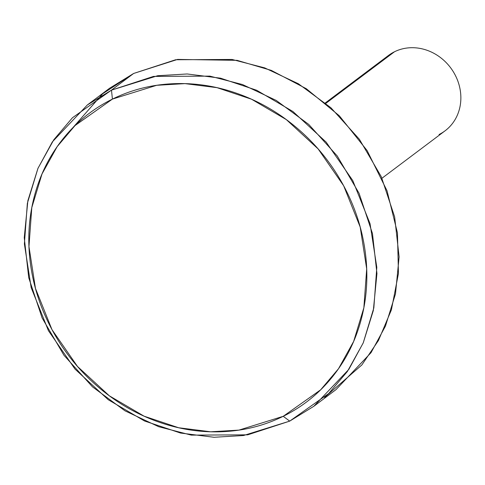<?xml version="1.0" encoding="UTF-8"?>
<svg xmlns="http://www.w3.org/2000/svg" width="485" height="485" viewBox="0 0 485 485"><rect width="100%" height="100%" fill="white"/><g stroke="black" fill="none" stroke-linecap="round" stroke-linejoin="round"><path stroke-width="0.73" d="M447.57 128.767A47.118 42.28 -126.9 0 0 451.838 69.482A47.118 42.28 -126.9 0 0 394.505 51.756A47.118 42.28 53.1 0 1 454.827 74.369A47.118 42.28 53.1 0 1 439.058 134.509M313.837 406.284L336.008 389.619L371.025 352.674L385.46 326.096L395.487 293.898L399.113 256.88L394.638 216.874L381.246 176.625L359.403 139.304L330.909 107.755L298.408 83.772L264.683 67.876L232.066 59.461L175.643 59.746L133.654 73.459L111.483 90.125L72.441 117.758L53.811 139.747L38 168.259L27.348 203.354L24.389 243.967L31.167 287.635L48.421 330.679L75.036 369.109L108.258 399.731L144.536 420.992L180.578 433.056L214.012 437.276L243.531 435.518L289.709 421.119L283.222 416.306L238.972 430.104L210.684 431.789L178.644 427.746L144.1 416.185L109.331 395.808L77.497 366.466L51.986 329.636L35.453 288.381L28.961 246.538L31.798 207.61L42.001 173.982L57.157 146.658L75.005 125.585L112.423 99.104L156.673 85.305L184.967 83.62L217.007 87.664L251.545 99.225L286.314 119.601L318.148 148.944L343.659 185.773L360.191 227.029L366.69 268.872L363.853 307.799L353.644 341.428L338.494 368.745L320.64 389.825L283.222 416.306L289.709 421.119L328.751 393.48L347.381 371.492L363.192 342.986L373.844 307.89L376.803 267.277L370.025 223.609L352.771 180.565L326.156 142.135L292.934 111.514L256.656 90.252L220.614 78.188L187.18 73.969L157.655 75.727L111.483 90.125L112.423 99.104C93.084 108.64 76.648 121.838 63.117 138.704C49.585 155.564 39.982 174.8 34.314 196.419C28.651 218.038 27.348 240.384 30.409 263.464C33.471 286.544 40.661 308.606 51.986 329.636C63.311 350.667 77.909 369.073 95.769 384.854C113.635 400.634 133.405 412.589 155.091 420.719C176.77 428.843 198.711 432.523 220.911 431.759C243.112 430.995 263.882 425.848 283.222 416.306C302.561 406.769 318.997 393.571 332.528 376.706C346.066 359.846 355.663 340.609 361.331 318.991C366.999 297.372 368.303 275.025 365.241 251.945C362.174 228.859 354.984 206.804 343.659 185.773C332.334 164.742 317.742 146.337 299.875 130.556C282.015 114.775 262.239 102.82 240.56 94.69C218.874 86.566 196.934 82.886 174.733 83.65C152.532 84.414 131.762 89.561 112.423 99.104L111.483 90.125L153.472 76.412L209.89 76.127L242.512 84.542L276.238 100.437L308.739 124.421L337.233 155.97L359.07 193.291L372.468 233.54L376.942 273.546L373.317 310.564L363.289 342.762L348.854 369.34L313.837 406.284L289.709 421.119L247.72 434.833L191.296 435.118L158.68 426.703L124.954 410.807L92.453 386.824L63.959 355.275L42.116 317.954L28.724 277.705L24.25 237.692L27.875 200.681L37.903 168.483L52.338 141.899L87.355 104.96L111.483 90.125L133.654 73.459L177.601 59.412L237.074 60.34L271.327 70.392L306.326 88.725L339.318 115.782L367.139 150.605L387.03 190.775L397.451 232.891L398.446 273.479L391.407 309.842L378.47 340.47L361.84 364.962L324.544 397.445M394.505 51.756L325.865 103.347L394.505 51.756A47.118 42.28 -126.9 0 0 385.993 57.497M72.914 127.652L102.65 93.781L133.654 73.459L109.525 88.294L87.355 104.96M445.091 130.798L381.968 178.244M388.473 55.466L325.35 102.911"/></g></svg>
